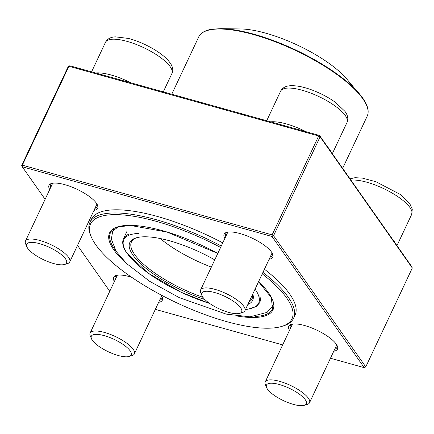 <?xml version="1.0" encoding="UTF-8"?>
<svg xmlns="http://www.w3.org/2000/svg" width="434" height="434" viewBox="0 0 434 434"><rect width="100%" height="100%" fill="white"/><g stroke="black" fill="none" stroke-linecap="round" stroke-linejoin="round"><path stroke-width="0.65" d="M26.832 246.767L25.628 243.903A24.467 7.6 25.2 0 1 25.465 241.082A24.467 7.6 25.2 0 1 40.975 240.799A24.467 7.6 25.2 0 1 64.026 252.691A24.467 7.6 25.2 0 1 69.744 261.919A24.467 7.6 25.2 0 1 67.471 263.59L64.492 264.485A22.02 6.841 -154.8 0 0 49.53 247.413A22.02 6.841 -154.8 0 0 26.832 246.767A22.02 6.841 -154.8 0 0 31.834 252.534A22.02 6.841 -154.8 0 0 64.492 264.485M201.962 295.646L200.752 292.782A24.467 7.6 25.2 0 1 200.595 289.961A24.467 7.6 25.2 0 1 207.539 287.954A24.467 7.6 25.2 0 1 233.156 297.366A24.467 7.6 25.2 0 1 244.874 310.798A24.467 7.6 25.2 0 1 242.601 312.475L239.622 313.37A22.02 6.841 -154.8 0 0 233.948 301.614A22.02 6.841 -154.8 0 0 208.065 291.301A22.02 6.841 -154.8 0 0 201.962 295.646A22.02 6.841 -154.8 0 0 218.834 308.672A22.02 6.841 -154.8 0 0 239.622 313.37M266.606 387.622L265.396 384.757A24.467 7.6 25.2 0 1 265.239 381.936A24.467 7.6 25.2 0 1 280.749 381.654A24.467 7.6 25.2 0 1 303.8 393.54A24.467 7.6 25.2 0 1 309.513 402.768A24.467 7.6 25.2 0 1 307.239 404.445L304.267 405.34A22.02 6.841 -154.8 0 0 301.163 395.526A22.02 6.841 -154.8 0 0 277.315 384.003A22.02 6.841 -154.8 0 0 266.606 387.622A22.02 6.841 -154.8 0 0 283.473 400.647A22.02 6.841 -154.8 0 0 304.267 405.34M91.476 338.737L90.267 335.878A24.467 7.6 25.2 0 1 90.109 333.057A24.467 7.6 25.2 0 1 97.053 331.044A24.467 7.6 25.2 0 1 122.67 340.457A24.467 7.6 25.2 0 1 134.388 353.889A24.467 7.6 25.2 0 1 132.11 355.565L129.137 356.46A22.02 6.841 -154.8 0 0 114.169 339.388A22.02 6.841 -154.8 0 0 91.476 338.737A22.02 6.841 -154.8 0 0 104.957 350.059A22.02 6.841 -154.8 0 0 124.932 356.759A22.02 6.841 -154.8 0 0 129.137 356.46M272.964 304.956A89.578 27.83 -154.8 0 0 273.393 304.641M113.307 229.309A89.578 27.83 -154.8 0 0 113.334 229.836M220.613 247.429A111.321 34.584 -154.8 0 0 91.248 236.856A111.321 34.584 -154.8 0 0 95.757 244.771A111.321 34.584 -154.8 0 0 184.922 306.534A111.321 34.584 -154.8 0 0 281.639 326.449A111.321 34.584 -154.8 0 0 262.25 273.87M91.248 236.856L90.641 235.423A112.547 34.964 25.2 0 1 89.914 222.452L91.4 219.295A112.547 34.964 25.2 0 1 222.756 242.872M264.431 269.237A112.547 34.964 25.2 0 1 295.071 315.138L293.585 318.29A112.547 34.964 25.2 0 1 283.125 325.999L281.639 326.449M89.914 222.452A112.547 34.964 25.2 0 1 221.269 246.029M262.944 272.395A112.547 34.964 25.2 0 1 293.585 318.29M171.75 94.232L198.739 36.868A93.093 28.921 -154.8 0 1 274.12 41.366A93.093 28.921 -154.8 0 1 362.84 98.8A93.093 28.921 -154.8 0 1 367.213 116.144C369.323 111.332 367.853 105.353 362.808 98.198L346.63 78.842A71.073 22.08 -154.8 0 0 240.604 28.953L221.014 28.66A92.73 28.807 25.2 0 1 359.341 93.749A92.73 28.807 25.2 0 1 362.781 98.165M160.103 238.505A66.673 20.713 -154.8 0 0 211.358 267.094M136.9 237.653A66.673 20.713 -154.8 0 0 131.426 241.988A66.673 20.713 -154.8 0 0 134.556 254.411A66.673 20.713 -154.8 0 0 202.906 297.285M249.024 301.977A66.673 20.713 -154.8 0 0 252.078 298.76A66.673 20.713 -154.8 0 0 252.61 294.355M204.951 299.623A67.894 21.092 25.2 0 1 133.01 255.17A67.894 21.092 25.2 0 1 136.135 237.865A67.894 21.092 25.2 0 1 214.759 259.858M252.789 293.97A67.894 21.092 25.2 0 1 247.852 304.467M330.469 358.24L364.218 367.658L272.02 236.487L22.253 166.775L22.362 165.17L21.7 165.43L68.241 66.527L68.903 66.272L22.362 165.17L272.129 234.881L318.67 135.983L68.903 66.272L69.782 65.773L319.554 135.484L411.747 266.655L412.3 268L320.108 136.829L273.566 235.727L365.759 366.898L412.3 268M289.5 330.377A26.913 8.36 25.2 0 1 291.274 324.339A26.913 8.36 25.2 0 1 314.655 329.156A26.913 8.36 25.2 0 1 336.209 344.086A26.913 8.36 25.2 0 1 337.299 346.001A26.913 8.36 25.2 0 1 333.779 351.214M224.855 238.402A26.913 8.36 25.2 0 1 226.629 232.369A26.913 8.36 25.2 0 1 250.011 237.181A26.913 8.36 25.2 0 1 271.565 252.116A26.913 8.36 25.2 0 1 272.655 254.026A26.913 8.36 25.2 0 1 269.134 259.239M49.731 189.522A26.913 8.36 25.2 0 1 51.5 183.484A26.913 8.36 25.2 0 1 74.881 188.302A26.913 8.36 25.2 0 1 96.435 203.231A26.913 8.36 25.2 0 1 97.525 205.146A26.913 8.36 25.2 0 1 94.004 210.36M160.819 294.849A26.913 8.36 25.2 0 1 161.079 295.207A26.913 8.36 25.2 0 1 162.17 297.122A26.913 8.36 25.2 0 1 158.649 302.33M114.37 281.498A26.913 8.36 25.2 0 1 116.144 275.46A26.913 8.36 25.2 0 1 131.686 277.299M21.7 165.43L22.253 166.775L45.125 199.309M77.518 245.4L109.764 291.285M155.339 309.361L282.67 344.9M52.302 183.289A25.687 7.98 -154.8 0 0 50.599 184.797A25.687 7.98 -154.8 0 0 50.669 187.521M94.948 208.358A25.687 7.98 -154.8 0 0 97.091 206.676A25.687 7.98 -154.8 0 0 97.167 204.403M227.427 232.168A25.687 7.98 -154.8 0 0 225.729 233.682A25.687 7.98 -154.8 0 0 225.799 236.4M270.073 257.237A25.687 7.98 -154.8 0 0 272.221 255.555A25.687 7.98 -154.8 0 0 272.297 253.282M292.071 324.144A25.687 7.98 -154.8 0 0 290.373 325.652A25.687 7.98 -154.8 0 0 290.444 328.375M334.717 349.213A25.687 7.98 -154.8 0 0 336.86 347.531A25.687 7.98 -154.8 0 0 336.941 345.258M116.941 275.264A25.687 7.98 -154.8 0 0 115.243 276.773A25.687 7.98 -154.8 0 0 115.314 279.496M159.587 300.328A25.687 7.98 -154.8 0 0 161.73 298.646A25.687 7.98 -154.8 0 0 161.811 296.379M69.782 65.773L68.241 66.527M364.218 367.658L365.759 366.898M272.02 236.487L273.566 235.727L272.129 234.881L272.02 236.487M319.554 135.484L318.67 135.983L320.108 136.829L319.554 135.484M95.551 72.961A36.7 11.403 25.2 0 1 130.938 82.84M163.33 59.691A36.7 11.403 -154.8 0 0 128.757 41.865A36.7 11.403 -154.8 0 0 105.495 42.282C107.231 38.951 110.496 37.134 115.292 36.847L128.209 38.404C138.164 40.785 152.92 47.393 163.146 55.666C171.468 62.659 174.392 68.615 171.907 73.536A36.7 11.403 -154.8 0 0 163.33 59.691M270.68 121.845A36.7 11.403 25.2 0 1 275.194 121.818A36.7 11.403 25.2 0 1 306.068 131.719M327.545 146.855A36.7 11.403 25.2 0 1 330.784 151.461M332.33 153.669L347.037 122.415A36.7 11.403 -154.8 0 0 318.686 96.473A36.7 11.403 -154.8 0 0 280.624 91.162L266.709 120.733M392.19 238.83A36.7 11.403 25.2 0 1 395.428 243.436M396.974 245.639L411.682 214.391A36.7 11.403 -154.8 0 0 390.844 192.322A36.7 11.403 -154.8 0 0 350.96 180.17M217.776 253.451L167.106 232.076L130.46 225.452L118.129 226.955L110.496 232.651A89.578 27.83 -154.8 0 0 114.706 249.344A89.578 27.83 -154.8 0 0 115.824 250.874M255.176 316.446A89.578 27.83 -154.8 0 0 272.606 308.932L271.223 297.426L258.545 281.742M127.281 264.197A90.315 28.058 25.2 0 1 113.779 249.8A90.315 28.058 25.2 0 1 132.093 225.392A90.315 28.058 25.2 0 1 217.792 253.418M258.577 281.671A90.315 28.058 25.2 0 1 237.61 316.115M138.435 233.454A74.502 23.143 -154.8 0 0 127.346 253.586A74.502 23.143 -154.8 0 0 209.703 303.469M245.573 309.312A74.502 23.143 -154.8 0 0 255.067 289.125M127.14 230.98L123.478 238.76A75.234 23.371 25.2 0 1 128.437 234.349M259.863 296.189A75.234 23.371 25.2 0 1 259.624 302.829L256.51 306.366L248.091 309.187L245.508 309.442M163.282 91.867L171.907 73.536M91.579 71.854L105.495 42.282M69.744 261.919L96.972 204.056M25.465 241.082L52.693 183.219M244.874 310.798L272.102 252.935M200.595 289.961L227.823 232.103M347.037 122.415C348.502 118.954 347.813 115.281 344.981 111.397L335.547 102.44C328.457 97.335 320.417 93.12 311.422 89.795C303.198 86.795 296.178 85.438 290.368 85.731C285.648 86.003 282.404 87.814 280.624 91.162M309.513 402.768L336.741 344.911M265.239 381.936L292.467 324.073M411.682 214.391L412.289 209.134L409.625 203.372L400.191 194.416L376.061 181.765L362.325 178.097L355.007 177.701L349.999 178.803M134.388 353.889L161.616 296.026M90.109 333.057L117.337 275.194M367.213 116.144L342.648 168.343M123.478 238.76C121.759 242.714 122.947 247.586 127.043 253.375L148.021 273.051L180.918 292.18L209.823 303.55M198.739 36.868C200.796 32.734 205.358 30.158 212.432 29.149L221.014 28.66M273.322 303.822L272.449 306.209L267.089 312.371L249.951 316.831L226.26 314.118L179.345 297.675L149.768 281.389L126.674 263.628L116.111 251.319L111.375 239.177L112.699 231.034L113.979 228.843"/></g></svg>
